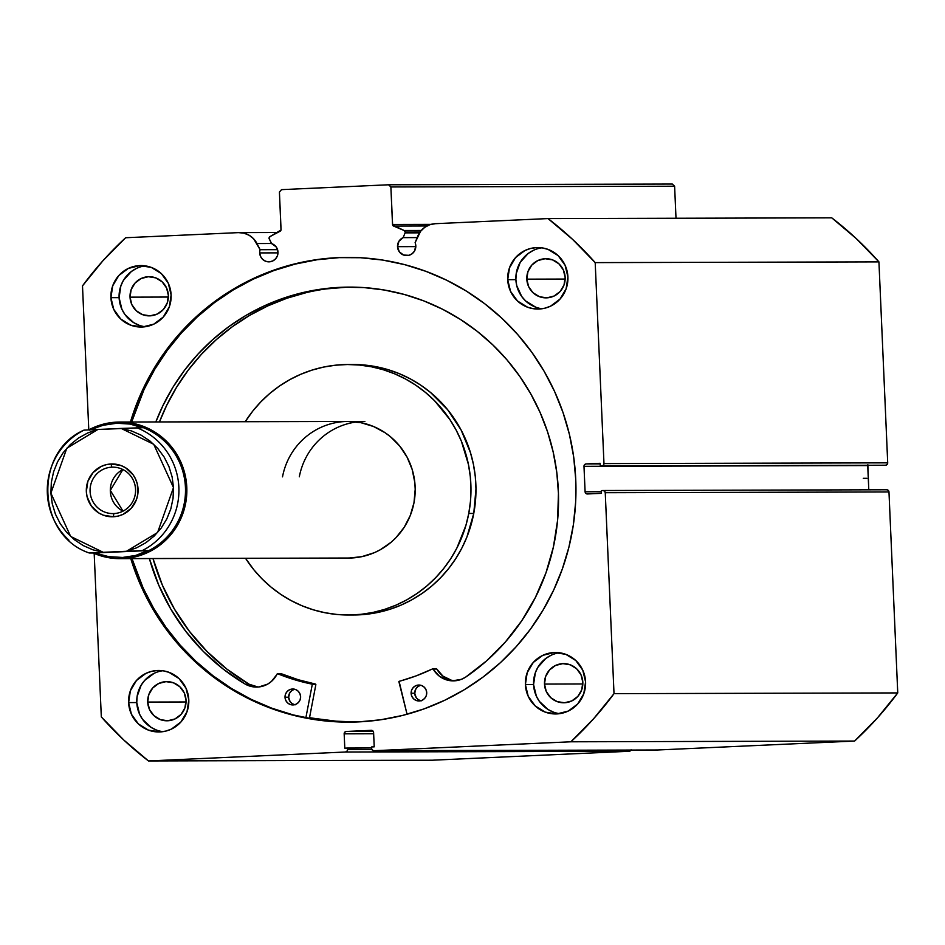 <?xml version="1.0" encoding="UTF-8"?>
<svg xmlns="http://www.w3.org/2000/svg" width="945" height="945" viewBox="0 0 945 945"><rect width="100%" height="100%" fill="white"/><g stroke="black" fill="none" stroke-linecap="round" stroke-linejoin="round"><path stroke-width="1.42" d="M405.086 232.883L419.486 232.848L405.086 232.883L403.161 237.632L398.944 241.247L397.526 246.669L415.812 246.621L397.526 246.669L399.298 251.783L403.55 255.032L408.854 255.327L412.079 253.78L414.489 251.086L415.812 245.842A9.332 9.143 89.9 0 1 406.693 255.587A9.332 9.143 89.9 0 1 403.161 237.632L417.17 237.597L403.161 237.632L405.086 232.883A1.819 1.784 89.9 0 0 405.216 232.104A1.819 1.784 89.9 0 1 405.086 232.883M420.017 232.068L405.216 232.104L420.017 232.068M657.496 749.987A2.28 2.233 -90.1 0 0 657.673 749.987L854.599 741.057L570.874 741.79L854.599 741.057L657.673 749.987L373.948 750.72L570.874 741.79A339.279 332.475 89.9 0 0 614.014 693.654L897.75 692.921L877.314 718.046L854.599 741.057A339.279 332.475 -90.1 0 0 897.75 692.921L888.973 491.955L605.249 492.699L888.973 491.955A2.28 2.233 -90.1 0 0 886.646 489.782L888.253 490.384L888.973 491.955L897.75 692.921L614.014 693.654L605.249 492.699A2.28 2.233 89.9 0 0 602.91 490.526L601.351 490.597L601.469 493.325L587.436 493.963A2.28 2.233 89.9 0 1 585.097 491.79L601.41 491.743L585.097 491.79L583.986 466.31A2.28 2.233 89.9 0 1 586.124 463.936L600.193 463.889L586.124 463.936L600.158 463.298L600.288 466.027L601.847 465.956A2.28 2.233 89.9 0 0 603.973 463.582L887.709 462.837L887.119 464.479L885.571 465.223A2.28 2.233 -90.1 0 0 887.709 462.837L878.933 261.883L595.196 262.615L878.933 261.883L887.709 462.837L603.973 463.582L595.196 262.615A339.279 332.475 89.9 0 0 548.029 218.578L831.765 217.846L856.383 238.707L878.933 261.883A339.279 332.475 -90.1 0 0 831.765 217.846L548.029 218.578L435.255 223.693A20.329 19.928 89.9 0 0 417.725 236.238L415.115 242.676A9.332 9.143 89.9 0 1 415.812 245.842A9.332 9.143 -90.1 0 0 415.115 242.676L420.584 231.301L424.695 227.367L429.715 224.756L435.255 223.693L548.029 218.578L572.658 239.439L595.196 262.615L603.973 463.582L603.394 465.212L601.847 465.956L600.288 466.027L600.158 463.298L586.124 463.936L584.577 464.668L583.986 466.31L585.097 491.79L585.829 493.361L587.436 493.963L601.469 493.325L601.351 490.597L602.91 490.526L604.516 491.116L605.249 492.699L614.014 693.654L593.578 718.779L570.874 741.79L373.948 750.72L372.342 750.129L371.621 748.546L371.55 746.952L374.22 746.833L373.594 732.505L372.873 730.922L371.267 730.331L346.307 731.465L344.76 732.198L344.169 733.84L344.795 748.168L347.476 748.05L347.547 749.633L346.957 751.275L345.409 752.019L148.483 760.949L123.866 740.089L101.316 716.912L94.181 553.416L101.316 716.912A339.279 332.475 89.9 0 0 148.483 760.949L345.409 752.019L629.146 751.275L432.219 760.217L148.483 760.949L432.219 760.217L629.146 751.275A2.28 2.233 -90.1 0 0 631.024 750.058M259.721 252.917L277.995 252.87L259.721 252.917L260.572 256.461L262.686 259.391L265.734 261.281L269.266 261.836L272.727 260.962L275.609 258.812L277.452 255.693L277.995 252.091A9.332 9.143 89.9 0 1 268.876 261.848A9.332 9.143 89.9 0 1 260.123 249.704A9.332 9.143 -90.1 0 0 259.721 252.917M271.605 243.597A9.332 9.143 89.9 0 1 277.995 252.091L276.105 246.822L271.605 243.597L269.077 238.364L270.034 236.581L281.008 230.037L279.425 192.012L281.551 189.638L388.549 184.783L390.876 186.956L392.612 224.981L404.117 230.497L405.216 232.104A1.819 1.784 89.9 0 0 404.117 230.497L421.281 230.462L404.117 230.497L393.616 226.079A1.819 1.784 89.9 0 1 392.518 224.473L430.955 224.378L392.518 224.473L390.876 186.956L388.549 184.783L672.285 184.051L674.612 186.224L676.006 218.248L674.612 186.224L390.876 186.956L674.612 186.224L672.285 184.051L388.549 184.783L281.551 189.638L279.425 192.012L281.055 229.529A1.819 1.784 89.9 0 1 280.098 231.23L270.034 236.581A1.819 1.784 89.9 0 0 269.278 239.038L271.605 243.597M130.434 422.013A232.375 227.71 89.9 0 1 347.654 257.394A232.375 227.71 89.9 0 1 575.741 479.446L573.65 456.742L569.398 434.357L563.007 412.504L554.55 391.395L544.107 371.231L531.775 352.213L517.671 334.518L501.949 318.311L484.738 303.77L466.216 291.013L446.56 280.169L425.947 271.345L404.59 264.624L382.701 260.064L360.47 257.725L338.121 257.619L315.878 259.745L293.942 264.092L272.526 270.613L251.842 279.236L232.08 289.891L213.452 302.471L196.111 316.858L180.235 332.912L165.977 350.465L153.48 369.365L142.86 389.434L130.434 422.013M348.268 257.394A232.375 227.71 -90.1 0 0 131.662 422.013L144.089 389.434L154.708 369.365L167.206 350.465L181.464 332.912L197.34 316.858L214.669 302.471L233.309 289.891L253.071 279.236L273.755 270.613L295.159 264.092L317.095 259.745L339.349 257.619M550.911 655.346L545.832 658.429L537.894 667.276L535.342 672.71L533.571 684.57L525.396 684.582A30.736 30.122 89.9 0 1 555.412 652.487A30.736 30.122 89.9 0 1 585.581 681.853L582.781 670.206L575.824 660.543L565.771 654.33L554.148 652.511L542.737 655.369L533.263 662.469L527.18 672.734L525.396 684.582L528.196 696.241L535.154 705.903L545.218 712.117L556.829 713.936L568.24 711.077L577.714 703.978L583.809 693.713L585.581 681.853A30.736 30.122 89.9 0 1 555.565 713.959A30.736 30.122 89.9 0 1 525.396 684.582L533.571 684.57A30.736 30.122 -90.1 0 0 559.653 713.664M154.118 673.348L144.644 680.447L141.112 685.279L137.096 696.548L136.777 702.56L128.614 702.584A30.736 30.122 89.9 0 1 158.63 670.477A30.736 30.122 89.9 0 1 188.799 699.855L186 688.208L179.03 678.545L168.978 672.332L163.261 670.832L157.366 670.513L151.519 671.363L145.955 673.372L136.482 680.471L130.386 690.736L128.614 702.584L131.414 714.231L138.372 723.905L148.424 730.119L160.048 731.926L165.895 731.076L171.458 729.067L180.932 721.968L187.015 711.715L188.799 699.855A30.736 30.122 89.9 0 1 158.784 731.962A30.736 30.122 89.9 0 1 128.614 702.584L136.777 702.56A30.736 30.122 -90.1 0 0 162.871 731.666M533.228 250.437L528.149 253.508L520.211 262.356L516.206 273.637L515.887 279.649L507.713 279.673A30.736 30.122 89.9 0 1 537.729 247.566A30.736 30.122 89.9 0 1 567.91 276.944L565.098 265.297L558.141 255.622L548.088 249.409L542.371 247.921L536.476 247.602L530.629 248.452L525.054 250.46L515.58 257.56L509.497 267.813L507.713 279.673L510.524 291.32L517.482 300.983L527.534 307.196L533.252 308.696L539.158 309.015L544.993 308.164L550.569 306.156L560.042 299.057L566.126 288.792L567.91 276.944A30.736 30.122 89.9 0 1 537.894 309.05A30.736 30.122 89.9 0 1 507.713 279.673L515.887 279.649A30.736 30.122 -90.1 0 0 541.981 308.755M136.446 268.439L131.367 271.51L123.429 280.358L120.877 285.792L119.105 297.651L110.931 297.675A30.736 30.122 89.9 0 1 140.947 265.569A30.736 30.122 89.9 0 1 171.116 294.935L168.316 283.287L161.359 273.625L151.306 267.411L139.683 265.592L128.272 268.451L118.798 275.55L112.715 285.815L110.931 297.675L113.731 309.322L120.7 318.985L130.753 325.198L142.364 327.017L153.775 324.159L163.249 317.059L169.344 306.794L171.116 294.935A30.736 30.122 89.9 0 1 141.1 327.041A30.736 30.122 89.9 0 1 110.931 297.675L119.105 297.651A30.736 30.122 -90.1 0 0 145.187 326.746M130.032 297.155L168.375 297.049L130.032 297.155A19.585 19.195 89.9 0 1 149.145 276.696A19.585 19.195 89.9 0 1 168.364 295.419A19.585 19.195 89.9 0 1 149.251 315.866A19.585 19.195 89.9 0 1 130.032 297.155L131.154 289.595L135.04 283.063L141.077 278.539L148.341 276.72L155.748 277.877L162.15 281.834L166.58 287.989L168.364 295.419L167.23 302.967L163.355 309.499L157.319 314.023L150.054 315.843L142.648 314.685L136.245 310.728L131.816 304.573L130.032 297.155M526.814 279.153L565.157 279.058L526.814 279.153A19.585 19.195 89.9 0 1 545.927 258.706A19.585 19.195 89.9 0 1 565.157 277.417A19.585 19.195 89.9 0 1 546.033 297.864A19.585 19.195 89.9 0 1 526.814 279.153L527.948 271.605L531.822 265.061L537.859 260.548L545.123 258.717L552.53 259.875L558.932 263.832L563.362 269.998L565.157 277.417L564.023 284.965L560.137 291.509L554.113 296.021L546.836 297.852L539.441 296.695L533.027 292.737L528.598 286.571L526.814 279.153M147.703 702.064L186.047 701.97L147.703 702.064A19.585 19.195 89.9 0 1 166.828 681.617A19.585 19.195 89.9 0 1 186.047 700.328A19.585 19.195 89.9 0 1 166.922 720.787A19.585 19.195 89.9 0 1 147.703 702.064L148.837 694.516L152.712 687.984L158.748 683.459L166.025 681.64L173.419 682.798L179.833 686.755L184.263 692.909L186.047 700.328L184.913 707.888L181.038 714.42L175.002 718.944L167.726 720.763L160.331 719.606L153.929 715.649L149.487 709.494L147.703 702.064M544.497 684.074L582.841 683.967L544.497 684.074A19.585 19.195 89.9 0 1 563.61 663.614A19.585 19.195 89.9 0 1 582.829 682.337A19.585 19.195 89.9 0 1 563.716 702.785A19.585 19.195 89.9 0 1 544.497 684.074L545.619 676.514L549.506 669.981L555.542 665.457L562.807 663.638L570.213 664.796L576.615 668.753L581.045 674.907L582.829 682.337L581.695 689.885L577.82 696.418L571.784 700.942L564.519 702.761L557.113 701.603L550.711 697.646L546.281 691.492L544.497 684.074M239.25 232.6A20.329 19.928 89.9 0 0 238.423 232.624L125.65 237.738A339.279 332.475 89.9 0 0 82.498 285.874L88.783 429.869L82.498 285.874L102.934 260.749L125.65 237.738L238.423 232.624L244.023 233.179L249.256 235.317L253.685 238.861L260.123 249.704L277.57 249.669L260.123 249.704L256.969 243.538L271.546 243.503L256.969 243.538A20.329 19.928 89.9 0 0 239.25 232.6L277.7 232.505M130.788 558.637L141.974 588.133L152.417 608.297L164.749 627.315L178.841 645.01L194.575 661.216L211.774 675.758L230.308 688.515L249.964 699.359L270.565 708.183L291.922 714.904L313.823 719.464L336.042 721.803L358.391 721.909L380.646 719.783L402.582 715.436L423.998 708.915L444.682 700.292L464.432 689.637L483.072 677.057L500.401 662.669L516.277 646.616L530.535 629.063L543.032 610.151L553.664 590.093L562.299 569.067L568.89 547.273L573.343 524.936L575.635 502.244L575.741 479.446A232.375 227.71 89.9 0 1 348.859 722.134A232.375 227.71 89.9 0 1 130.788 558.637M885.571 465.223L600.288 466.027L885.571 465.223M867.853 464.692L868.786 489.829L867.723 465.578L583.986 466.31L867.723 465.578A2.28 2.233 -90.1 0 1 867.723 465.33M631.142 749.787L629.146 751.275L345.409 752.019A2.28 2.233 89.9 0 0 347.547 749.633L347.476 748.05L371.598 747.979L344.795 748.168L344.169 733.84L373.653 733.757L344.169 733.84A2.28 2.233 89.9 0 1 346.307 731.465L371.267 730.331A2.28 2.233 89.9 0 1 373.594 732.505L374.22 746.833L371.55 746.952L371.621 748.546A2.28 2.233 89.9 0 0 373.948 750.72L657.673 749.987M145.034 265.84A30.736 30.122 -90.1 0 0 119.105 297.651L121.905 309.298L124.917 314.484L133.588 322.576L138.915 325.174M541.816 247.838A30.736 30.122 -90.1 0 0 515.887 279.649L516.726 285.614L521.711 296.482L525.656 300.971L535.709 307.184M162.717 670.749A30.736 30.122 -90.1 0 0 136.777 702.56L139.588 714.219L142.6 719.393L151.271 727.496L156.598 730.095M559.499 652.759A30.736 30.122 -90.1 0 0 533.571 684.57L536.37 696.217L539.382 701.403L548.053 709.494L553.38 712.093M371.905 749.574L347.547 749.633L371.905 749.574M373.263 731.395L346.307 731.465L373.263 731.395M886.646 489.782L603.111 490.514M337.27 721.803L315.039 719.452L293.151 714.904L271.794 708.183L251.193 699.359L231.525 688.515L213.003 675.758L195.792 661.205L180.07 645.01L165.966 627.315L153.645 608.297L143.191 588.133L132.017 558.637A232.375 227.71 -90.1 0 0 349.473 722.134M351.351 722.122L341.039 721.791L309.499 717.787A232.375 227.71 89.9 0 0 351.351 722.122M353.985 722.004A232.375 227.71 -90.1 0 0 354.989 722.039M426.904 225.985L393.616 226.079L426.904 225.985M348.67 558.07L361.722 556.676L374.255 552.719L380.185 549.813L391.041 542.3L395.884 537.776L404.153 527.369L410.26 515.521L413.993 502.681A68.312 66.941 89.9 0 1 348.433 558.07L120.086 558.66A68.312 66.941 89.9 0 1 93.189 552.979A68.312 66.941 -90.1 0 0 122.885 558.601A68.312 66.941 -90.1 0 0 186.779 487.325A68.312 66.941 -90.1 0 0 116.932 422.108L116.755 423.242L116.932 422.108A68.312 66.941 89.9 0 1 119.731 422.037A68.312 66.941 89.9 0 1 186.838 488.754A68.312 66.941 89.9 0 1 122.885 558.601L351.233 558.011L122.885 558.601A68.312 66.941 89.9 0 1 120.086 558.66M347.937 364.522A125.236 122.72 89.9 0 0 245.227 421.718L252.906 410.91L260.938 401.755L269.809 393.439L279.448 386.056L289.737 379.677L300.593 374.35L311.909 370.145L323.568 367.085L335.475 365.207L347.5 364.522L359.525 365.053L371.456 366.79L383.15 369.696L394.514 373.771L405.44 378.957L415.8 385.206L425.522 392.47L434.499 400.668L449.879 419.545L456.128 430.058L461.349 441.126L468.472 464.586L470.315 476.729L470.976 489.002L470.468 501.275L468.767 513.442L473.764 513.43A125.236 122.72 -90.1 0 0 352.922 364.51L347.937 364.522A125.236 122.72 89.9 0 1 468.767 513.442A125.236 122.72 89.9 0 1 348.587 615.006A125.236 122.72 89.9 0 1 245.57 558.341L253.874 569.8L262.025 578.86L270.991 587.058L280.712 594.322L291.084 600.571L301.998 605.757L313.362 609.832L325.068 612.738L336.987 614.474L349.024 614.994L361.049 614.321L372.944 612.443L384.615 609.383L395.931 605.178L406.787 599.851L417.076 593.472L426.703 586.089L435.574 577.773L443.607 568.618L450.718 558.708L456.848 548.124L465.92 525.385L468.767 513.442L473.764 513.43L475.973 488.99L475.311 476.717L473.469 464.562L470.468 452.667L461.125 430.034L447.635 409.705L430.518 392.458L420.797 385.194L410.425 378.945L399.511 373.759L388.147 369.684L376.441 366.766L364.522 365.042L352.485 364.51M356.442 721.992A232.257 227.591 89.9 0 1 353.855 722.015A232.257 227.591 89.9 0 1 309.523 717.68L332.356 721.023L356.442 721.992M353.56 614.994L366.046 614.309L377.941 612.431L389.612 609.371L400.916 605.166L411.772 599.839L422.072 593.46L431.7 586.077L440.571 577.761L448.603 568.606L455.714 558.696L461.845 548.112L466.924 536.973L473.764 513.43A125.236 122.72 -90.1 0 1 353.572 614.994L348.587 615.006M282.52 476.847A68.312 66.941 89.9 0 1 348.079 421.446A68.312 66.941 89.9 0 1 413.993 502.681L415.198 489.345L414.831 482.647L412.197 469.535L407.094 457.191L399.735 446.099L390.403 436.696L385.099 432.739L373.488 426.49L360.907 422.687L347.843 421.458M356.478 421.966A68.312 66.941 -90.1 0 0 299.317 476.8M111.817 467.173A23.223 22.763 -90.1 0 0 90.094 491.4A23.223 22.763 -90.1 0 0 113.837 513.572L113.341 516.761A26.413 25.881 89.9 0 1 86.338 491.542A26.413 25.881 89.9 0 1 111.037 463.983L111.817 467.173L113.719 467.161L111.817 467.173A23.223 22.763 89.9 0 1 135.584 489.829A23.223 22.763 89.9 0 1 112.892 513.596A23.223 22.763 89.9 0 1 90.07 490.916A23.223 22.763 89.9 0 1 111.817 467.173L111.037 463.983L106.017 464.727L101.233 466.44L93.094 472.547L87.861 481.359L86.338 491.542L87.058 496.668L91.334 506.012L98.788 512.97L103.359 515.202L113.341 516.761L118.373 516.029L123.157 514.304L131.296 508.209L136.529 499.385L137.781 494.377L137.332 484.076L135.643 479.198L133.056 474.733L125.602 467.787L121.019 465.542L111.037 463.983A26.413 25.881 89.9 0 1 138.053 489.203A26.413 25.881 89.9 0 1 113.341 516.761L113.837 513.572A23.223 22.763 -90.1 0 0 135.56 489.345A23.223 22.763 -90.1 0 0 111.817 467.173M122.897 469.547A23.223 22.763 -90.1 0 0 123.004 511.15L110.317 490.384L122.897 469.547M135.04 485.293L135.454 487.821L135.04 485.293M122.614 557.456L122.885 558.601L122.614 557.456A67.178 65.819 89.9 0 1 120.216 557.526A67.178 65.819 -90.1 0 0 122.614 557.456A67.178 65.819 -90.1 0 0 185.492 488.908A67.178 65.819 -90.1 0 0 119.767 423.183A67.178 65.819 89.9 0 1 185.492 488.908A67.178 65.819 89.9 0 1 122.614 557.456L108.722 556.64L94.736 552.979L89.291 552.99L147.727 550.581L135.796 555.412L122.614 557.456L108.722 556.64L94.736 552.979L147.727 550.581L135.796 555.412L122.614 557.456M88.724 429.904A68.312 66.941 89.9 0 1 116.932 422.108A68.312 66.941 -90.1 0 0 88.724 429.904M136.907 427.754A67.178 65.819 89.9 0 1 178.865 487.384A67.178 65.819 89.9 0 1 142.282 550.592L89.291 552.99L103.241 552.317L92.953 549.836L83.243 545.584L74.383 539.689L66.646 532.33L60.267 523.731L55.424 514.139L52.27 503.85L50.888 493.16L51.337 482.375L53.581 471.838L57.562 461.845L63.173 452.702L70.237 444.682L78.541 438.007L87.85 432.893L97.878 429.479L142.364 427.731L121.149 428.428L131.438 430.92L141.148 435.172L150.007 441.055L157.732 448.414L164.123 457.014L168.954 466.606L172.12 476.894L173.49 487.596L173.053 498.369L170.809 508.906L166.816 518.899L161.217 528.042L154.153 536.075L145.849 542.737L136.541 547.852L126.512 551.266L103.241 552.317L70.651 536.453L50.888 493.16L66.8 448.237L97.878 429.479L121.149 428.428L153.728 444.292L173.49 487.596L157.591 532.519L126.512 551.266L142.282 550.592A67.178 65.819 -90.1 0 0 178.865 487.384A67.178 65.819 -90.1 0 0 136.907 427.754M130.067 424.069L142.364 427.731L130.067 424.069L116.755 423.242L130.067 424.069M119.507 423.183A67.178 65.819 -90.1 0 0 116.755 423.242L102.993 425.297L116.755 423.242M89.373 430.14L102.993 425.297L89.373 430.14M83.999 430.14L97.878 429.479L83.928 430.152A67.178 65.819 -90.1 0 0 68.926 540.174M863.281 478.324L866.919 478.312L863.281 478.324M455.053 680.79A23.53 23.058 -90.1 0 1 436.803 669.036L432.597 668.859A198.107 194.127 89.9 0 1 399.097 681.333L407.059 714.266L398.849 681.499L416.131 675.888L432.763 668.824L439.283 676.112L447.611 680.176L452.206 680.849L461.325 679.349L465.483 677.246L486.533 660.909L505.374 641.986L521.735 620.77L535.319 597.63L545.938 572.906L553.392 547.025L557.585 520.376L558.448 493.408A212.885 208.621 89.9 0 1 465.483 677.246L465.483 677.246A23.53 23.058 89.9 0 1 433.176 669.048L436.803 669.036L442.91 676.112L451.249 680.164M420.785 685.22L418.009 686.507L415.918 688.763L414.737 693.24L411.11 693.24A7.973 7.808 89.9 0 1 418.895 685.03A7.973 7.808 89.9 0 1 426.715 692.756L426.03 689.72L424.258 687.192L421.671 685.55L418.67 685.03L415.705 685.739L413.225 687.535L411.607 690.181L411.11 693.24L411.796 696.276L413.567 698.804L416.154 700.458L419.155 700.966L422.12 700.269L424.6 698.461L426.219 695.815L426.715 692.756A7.973 7.808 89.9 0 1 418.93 700.966A7.973 7.808 89.9 0 1 411.11 693.24L414.737 693.24A7.973 7.808 -90.1 0 0 420.749 700.741M294.686 689.2L291.91 690.488L289.82 692.744L288.638 697.221L285.012 697.221A7.973 7.808 89.9 0 1 292.796 689.011A7.973 7.808 89.9 0 1 300.616 696.737L299.931 693.701L298.159 691.173L295.572 689.531L292.572 689.011L289.607 689.72L287.126 691.527L285.508 694.162L285.012 697.221L285.697 700.257L287.469 702.785L290.044 704.438L293.056 704.946L296.021 704.249L298.502 702.442L300.12 699.796L300.616 696.737A7.973 7.808 89.9 0 1 292.832 704.946A7.973 7.808 89.9 0 1 285.012 697.221L288.638 697.221A7.973 7.808 -90.1 0 0 294.651 704.722M155.83 421.954A212.885 208.621 89.9 0 1 349.378 287.103A212.885 208.621 89.9 0 1 558.448 493.408L556.806 472.583L553.179 452.017L547.592 431.912L540.103 412.469L530.771 393.876L519.715 376.299L507.004 359.903L492.794 344.866L477.213 331.329L460.392 319.398L442.52 309.216L423.75 300.876L404.271 294.45L384.261 290.009L363.931 287.575L343.46 287.197L323.048 288.863L302.908 292.572L283.205 298.277L264.151 305.92L245.924 315.429L228.702 326.722L212.649 339.68L197.907 354.174L184.641 370.086L172.959 387.237L162.989 405.488L155.83 421.954M351.197 287.103A212.885 208.621 -90.1 0 0 159.457 421.942L166.615 405.476L176.597 387.237L188.268 370.074L201.545 354.174L216.275 339.668L232.34 326.71L249.563 315.417L267.789 305.908L286.843 298.266L306.534 292.56M309.369 718.495L315.866 684.605L312.24 684.617L305.861 717.822L312.24 684.617L315.866 684.605L309.369 718.495M277.523 673.726L277.121 673.974A23.53 23.058 89.9 0 1 245.381 684.192L245.369 684.192A212.885 208.621 89.9 0 1 149.381 558.589L158.736 585.132L170.832 609.135L185.799 631.378L203.411 651.518L223.374 669.214L245.369 684.192L254.205 686.968L258.847 686.956L267.648 684.121L271.451 681.416L277.523 673.726L294.556 679.727L311.885 684.085A198.107 194.127 89.9 0 1 277.688 673.75L281.315 673.75L298.183 679.715L315.524 684.074L311.885 684.085L315.524 684.074A198.107 194.127 -90.1 0 1 281.315 673.75L280.984 673.75M258.328 687.003A23.53 23.058 -90.1 0 1 249.007 684.18L245.381 684.192L249.007 684.18L227.013 669.202L207.049 651.507L189.437 631.366L174.459 609.123L162.363 585.12L153.007 558.578A212.885 208.621 -90.1 0 0 248.996 684.18L257.831 686.956M347.087 287.185L326.686 288.863M294.604 689.224A7.973 7.808 -90.1 0 0 288.638 697.221L290.091 701.603L292.312 703.73L295.159 704.828M420.714 685.243A7.973 7.808 -90.1 0 0 414.737 693.24L416.19 697.623L418.411 699.749L421.257 700.847M436.236 668.859L432.975 668.859M347.654 257.394L348.882 257.383M657.59 749.987L373.854 750.72M603.005 490.514L886.741 489.782M348.859 722.134L350.087 722.134M353.891 722.015L355.981 722.004M119.731 422.037L364.876 421.411M89.255 552.99C36.831 535.413 33.205 452.395 83.892 430.152M432.786 668.824L436.425 668.812"/></g></svg>
